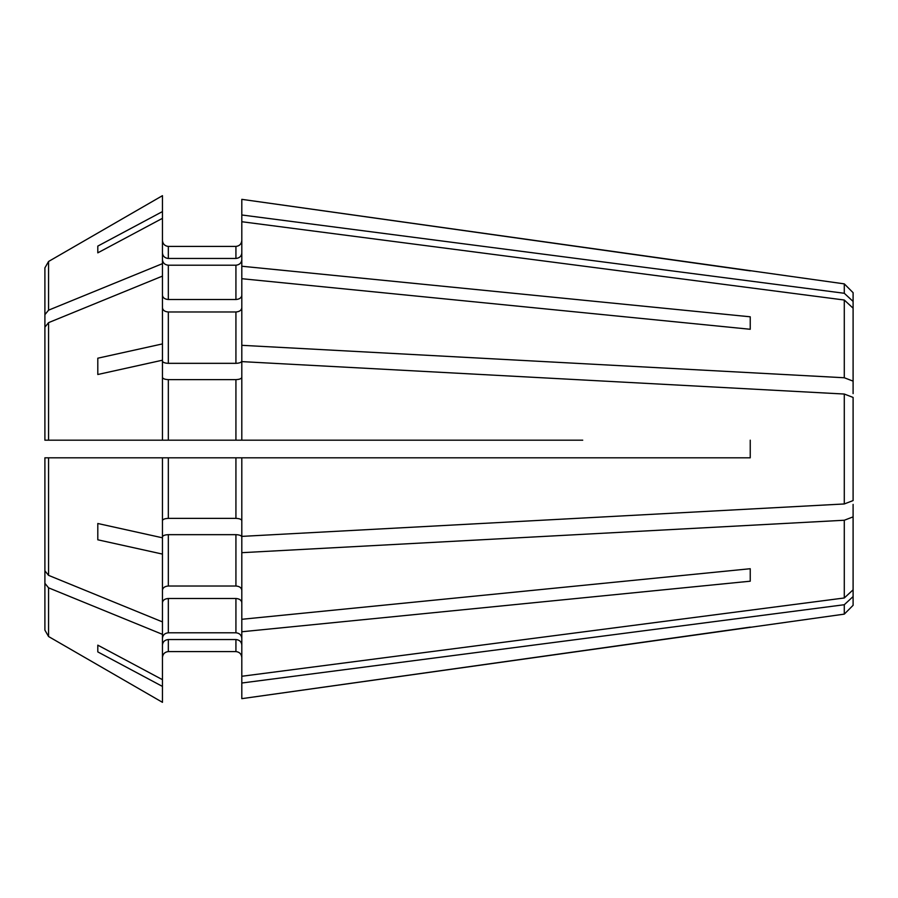 <?xml version="1.0" encoding="UTF-8"?>
<svg xmlns="http://www.w3.org/2000/svg" width="898" height="898" viewBox="0 0 898 898"><rect width="100%" height="100%" fill="white"/><g stroke="black" fill="none" stroke-linecap="round" stroke-linejoin="round"><path stroke-width="1.35" d="M241.809 657.471C241.405 653.957 239.44 652.004 235.927 651.589L168.33 651.589L235.927 651.589C239.44 652.004 241.405 653.957 241.809 657.471M750.234 581.197L750.234 568.726L750.234 581.197L241.809 631.765L241.809 698.655L844.288 614.131L844.288 604.724L853.1 596.564L853.1 504.395M241.809 631.765L241.809 552.685L844.288 520.245L853.1 516.866M241.809 602.648C241.405 600.167 239.44 598.775 235.927 598.495L235.927 632.798C239.44 633.18 241.405 634.987 241.809 638.231M162.459 638.231C162.864 634.987 164.817 633.18 168.33 632.798L235.927 632.798M162.459 602.648C162.864 600.167 164.817 598.775 168.33 598.495L235.927 598.495M582.723 457.812L750.234 457.812L750.234 440.188L750.234 457.812L241.809 457.812L241.809 536.387L844.288 503.958L853.1 500.579L853.1 397.421L844.288 394.042L844.288 503.958M241.809 457.812L235.927 457.812L235.927 518.382C239.44 518.539 241.405 519.291 241.809 520.638M162.459 520.638C162.864 519.291 164.817 518.539 168.33 518.382L235.927 518.382M97.803 539.799L97.803 523.5L97.803 539.799A751740.731 287678.723 -0 0 0 162.459 554.088L162.459 621.899A598795.93 423412.669 180 0 1 48.571 575.36L48.571 457.812L44.9 457.812L235.927 457.812M162.459 361.075C162.864 362.422 164.817 363.174 168.33 363.331L235.927 363.331C239.44 363.174 241.405 362.422 241.809 361.075L241.809 345.315L844.288 377.755L853.1 381.134L853.1 393.605M241.809 214.981L844.288 293.276L853.1 301.436L853.1 292.681L844.288 283.869L241.809 199.345L241.809 345.315M241.809 307.823C241.405 310.304 239.44 311.696 235.927 311.976L235.927 363.331M162.459 307.823C162.864 310.304 164.817 311.696 168.33 311.976L235.927 311.976M162.459 253.023C162.864 256.267 164.817 258.074 168.33 258.456L168.33 246.411C164.817 245.996 162.864 244.043 162.459 240.529C162.864 244.043 164.817 245.996 168.33 246.411L235.927 246.411C239.44 245.996 241.405 244.043 241.809 240.529C241.405 244.043 239.44 245.996 235.927 246.411L235.927 258.456C239.44 258.074 241.405 256.267 241.809 253.023M168.33 258.456L235.927 258.456M97.803 246.097L97.803 252.843L97.803 246.097A751740.798 694517.937 0 0 1 162.459 211.58L162.459 195.674A598795.93 598795.93 -30 0 0 48.571 261.475L44.9 267.851L44.9 397.208M44.9 267.851L44.9 418.614M241.809 295.352C241.405 297.833 239.44 299.225 235.927 299.505L168.33 299.505C164.817 299.225 162.864 297.833 162.459 295.352M162.459 259.769C162.864 263.013 164.817 264.82 168.33 265.202L235.927 265.202C239.44 264.82 241.405 263.013 241.809 259.769M162.459 377.362C162.864 378.709 164.817 379.461 168.33 379.618L168.33 440.188L44.9 440.188L44.9 327.141L48.571 322.64A598795.93 423412.669 180 0 1 162.459 276.101L162.459 263.642A598795.919 423412.657 180 0 0 48.571 310.169L44.9 314.67M844.288 394.042L241.809 361.613L241.809 440.188L168.33 440.188M168.33 379.618L235.927 379.618C239.44 379.461 241.405 378.709 241.809 377.362M50.782 457.812L44.9 457.812L44.9 570.859L48.571 575.36M162.459 536.925C162.864 535.578 164.817 534.826 168.33 534.669L235.927 534.669C239.44 534.826 241.405 535.578 241.809 536.925L241.809 552.685M241.809 590.177C241.405 587.696 239.44 586.304 235.927 586.024L168.33 586.024C164.817 586.304 162.864 587.696 162.459 590.177M162.459 621.899L162.459 634.358A598795.919 423412.657 180 0 1 48.571 587.831L44.9 583.33L44.9 630.149L44.9 500.792M44.9 583.33L44.9 479.386M162.459 644.977C162.864 641.733 164.817 639.926 168.33 639.544L235.927 639.544C239.44 639.926 241.405 641.733 241.809 644.977M97.803 651.903L97.803 645.157L97.803 651.903A751740.731 694517.881 0 0 0 162.459 686.42L162.459 702.326A598795.93 598795.93 0 0 1 48.571 636.525L44.9 630.149M48.571 322.64L48.571 440.188L44.9 440.188L50.782 440.188M582.723 440.188L241.809 440.188M168.33 651.589C164.817 652.004 162.864 653.957 162.459 657.471C162.864 653.957 164.817 652.004 168.33 651.589L168.33 639.544M750.234 568.726L241.809 619.294M750.234 329.274L750.234 316.803L750.234 329.274L241.809 278.706M162.459 686.42L162.459 634.358M241.809 683.019L844.288 604.724M162.459 554.088L162.459 537.801A751740.798 287678.756 0 0 1 97.803 523.5M97.803 374.5L97.803 358.201L97.803 374.5A751740.798 287678.756 -0 0 1 162.459 360.199L162.459 440.188M97.803 358.201A751740.865 287678.779 0 0 1 162.459 343.912L162.459 360.199M853.1 301.436L853.1 381.134M162.459 211.58L162.459 263.642M97.803 252.843A751740.798 694517.937 -0 0 1 162.459 218.326M241.809 221.727L844.288 300.022L853.1 308.182M750.234 316.803L241.809 266.235M750.234 627.13L241.809 698.655M162.459 702.326A598795.93 598795.93 0 0 1 48.571 636.525L48.571 587.831M97.803 645.157A751740.865 694518.004 -0 0 0 162.459 679.674M162.459 457.812L162.459 537.801M162.459 276.101L162.459 343.912M162.459 195.674A598795.93 598795.93 -30 0 0 48.571 261.475L48.571 310.169M844.288 520.245L844.288 597.978L853.1 589.818M853.1 596.564L853.1 605.319L844.288 614.131M846.792 395.008L853.1 397.421M846.792 502.992L853.1 500.579M844.288 283.869L844.288 293.276M844.288 300.022L844.288 377.755M750.234 270.87L241.809 199.345M241.809 676.273L844.288 597.978M168.33 598.495L168.33 632.798M168.33 457.812L168.33 518.382M168.33 311.976L168.33 363.331M235.927 265.202L235.927 299.505M168.33 265.202L168.33 299.505M235.927 379.618L235.927 440.188M235.927 534.669L235.927 586.024M168.33 534.669L168.33 586.024M235.927 639.544L235.927 651.589"/></g></svg>
